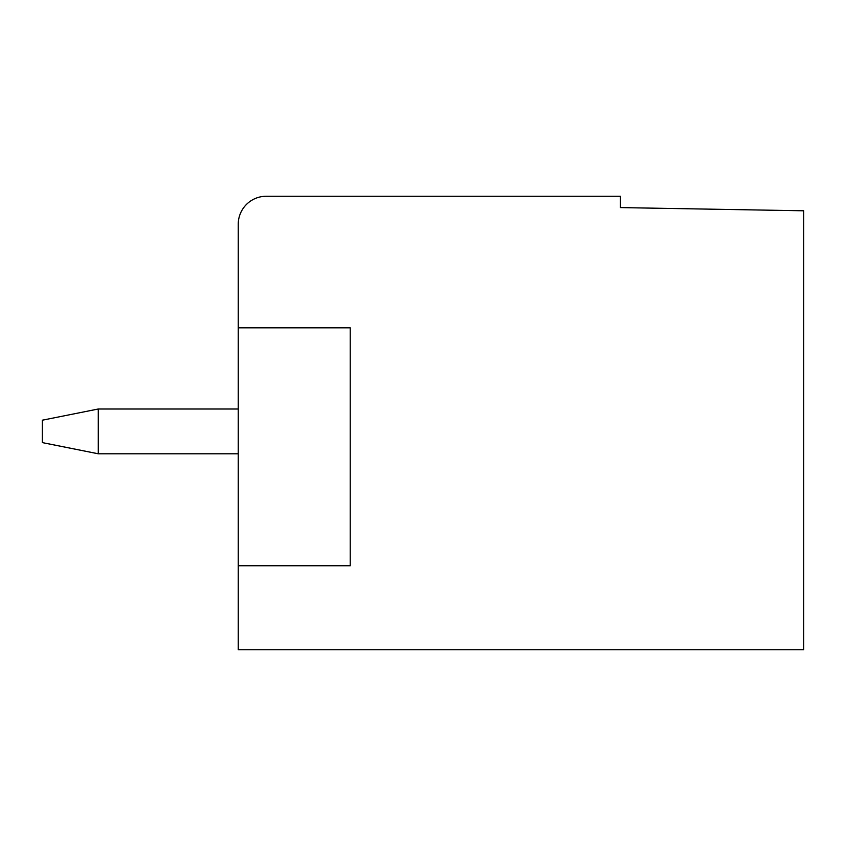 <?xml version="1.0" encoding="UTF-8"?>
<svg xmlns="http://www.w3.org/2000/svg" width="846" height="846" viewBox="0 0 846 846"><rect width="100%" height="100%" fill="white"/><g stroke="black" fill="none" stroke-linecap="round" stroke-linejoin="round"><path stroke-width="1.27" d="M803.7 649.739L803.7 210.791L620.414 207.587L620.414 196.261L266.236 196.261A27.992 27.992 0 0 0 238.244 224.253L238.244 649.739L803.7 649.739M98.284 408.999L98.284 453.794L42.3 442.595L42.3 420.198L98.284 408.999L238.244 408.999M98.284 453.794L238.244 453.794M238.244 327.825L350.223 327.825L350.223 565.763L238.244 565.763"/></g></svg>
